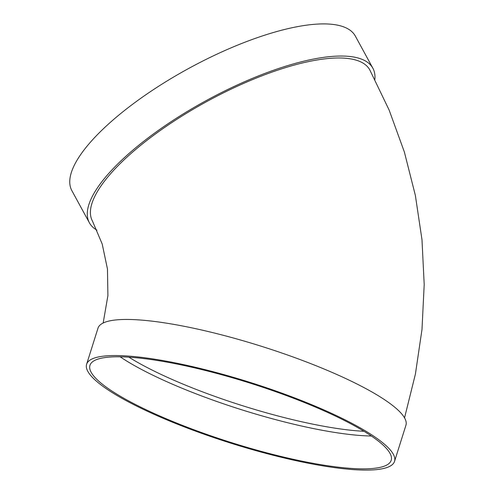 <?xml version="1.0" encoding="UTF-8"?>
<svg xmlns="http://www.w3.org/2000/svg" width="494" height="494" viewBox="0 0 494 494"><rect width="100%" height="100%" fill="white"/><g stroke="black" fill="none" stroke-linecap="round" stroke-linejoin="round"><path stroke-width="0.74" d="M374.86 79.472A161.439 51.376 151.4 0 0 372.859 68.203A161.439 51.376 151.4 0 0 206.535 100.412A161.439 51.376 151.4 0 0 89.408 222.819A161.439 51.376 151.4 0 0 90.538 224.616A161.439 51.376 151.4 0 0 96.941 230.142M103.16 323.014L107.902 295.647L107.47 269.045L102.202 244.017L92.489 221.139A157.932 50.258 -28.6 0 1 207.066 101.394A157.932 50.258 -28.6 0 1 369.778 69.882L389.142 110.088L404.388 152.066L415.361 195.414L421.987 239.714L424.198 284.532L421.993 329.442L415.417 374.02L404.537 417.856M394.545 461.365L405.926 425.272A161.439 31.869 -162.5 0 0 221.54 334.846A161.439 31.869 -162.5 0 0 97.991 328.177L86.611 364.269A161.439 31.869 -162.5 0 0 230.994 443.211A161.439 31.869 -162.5 0 0 394.545 461.365A161.439 31.869 -162.5 0 0 210.16 370.945A161.439 31.869 -162.5 0 0 86.611 364.269M120.141 356.804A157.932 31.171 -162.5 0 0 371.365 436.017M210.821 371.852A157.932 31.171 -162.5 0 0 89.957 365.325A157.932 31.171 -162.5 0 0 231.204 442.55A157.932 31.171 -162.5 0 0 391.199 460.309A157.932 31.171 -162.5 0 0 210.821 371.852M372.859 68.203L355.334 36.074A161.439 51.376 151.4 0 0 189.004 68.283A161.439 51.376 151.4 0 0 71.883 190.69L89.408 222.819M128.872 357.162A154.424 30.48 -162.5 0 0 364.004 431.299"/></g></svg>

